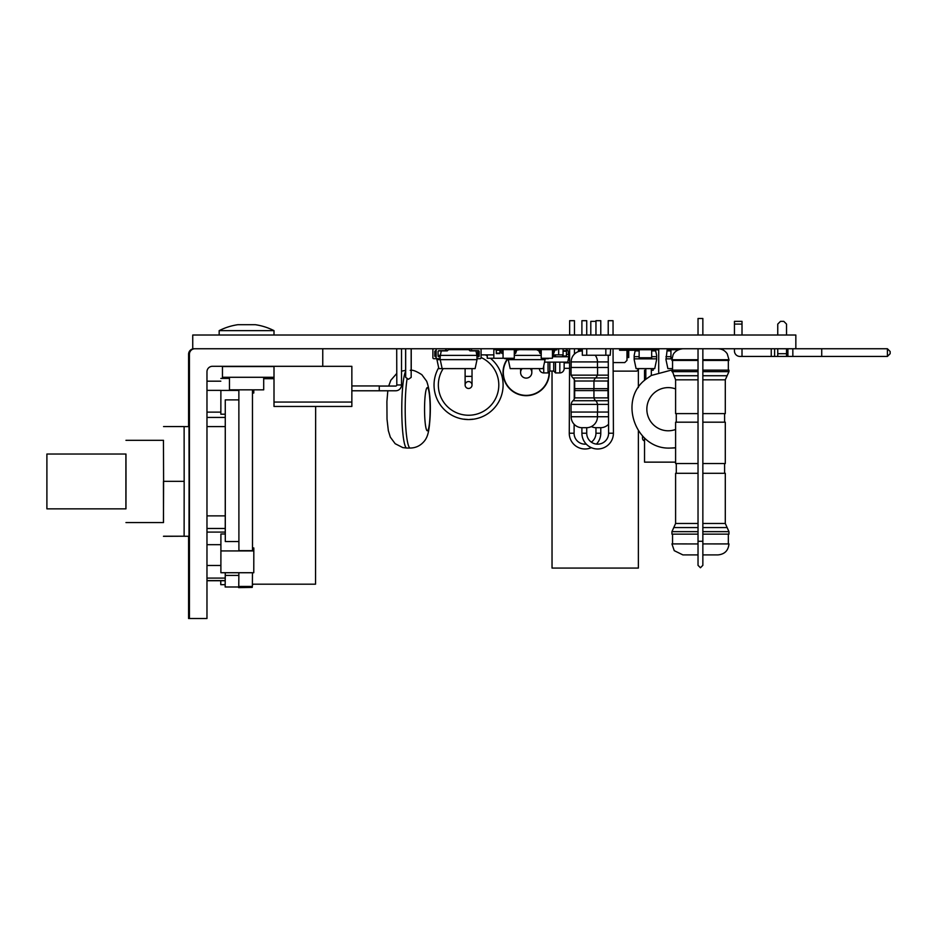 <?xml version="1.0" encoding="UTF-8"?>
<svg xmlns="http://www.w3.org/2000/svg" width="937" height="937" viewBox="0 0 937 937"><rect width="100%" height="100%" fill="white"/><g stroke="black" fill="none" stroke-linecap="round" stroke-linejoin="round"><path stroke-width="1.41" d="M189.051 582.088L189.028 564.976L189.051 582.088M189.333 481.442L189.356 466.087L189.333 481.442M189.333 396.128L189.356 411.484L189.333 396.128M188.63 399.197L188.653 414.552L188.63 399.197M189.344 579.031L189.286 548.332L189.344 579.031M188.724 579.031L188.665 548.332L188.724 579.031M188.946 384.041L188.981 403.261L189.005 384.041M188.595 536.269L188.595 618.514L189.426 618.514L189.426 354.245A5.481 5.481 -90 0 1 194.908 348.751M194.076 348.751A5.481 5.481 90 0 0 188.595 354.245L188.595 426.616M322.761 348.751L322.761 366.297L212.453 366.297A5.481 5.481 90 0 0 206.972 371.79L206.972 618.514L189.426 618.514M192.741 335.024L192.741 348.751L795.841 348.751L795.841 335.024L192.741 335.024M595.955 321.344L590.802 321.344L590.802 335.024M552.034 371.052L552.034 568.068L638.378 568.068L638.378 430.868M638.378 387.531L638.378 369.588M351.855 390.776L387.824 390.776L386.899 401.528L387.016 419.132L388.328 430.61L390.331 437.157L395.18 443.705L402.781 447.593L406.799 448.05A38.85 5.025 -90 0 1 401.774 409.2A38.85 5.025 -90 0 1 405.674 371.321M387.824 390.776L379.262 390.776L395.719 390.776L379.262 390.776L387.824 390.776L379.262 390.776L379.262 385.95L351.855 385.95M274.002 402.067L274.002 406.459L351.855 406.459L351.855 402.067L274.002 402.067L274.002 366.32L351.855 366.32L351.855 402.067M379.262 386.056L395.719 386.056A1.101 1.101 0 0 0 396.808 384.966L401.528 384.966A5.809 5.809 0 0 1 395.719 390.776L379.262 390.776L395.719 390.776M396.808 384.966A1.101 1.101 0 0 1 395.719 386.056A1.101 1.101 0 0 0 396.808 384.966L396.702 348.775L401.528 348.775L401.528 384.966M274.002 366.543L222.456 366.543L222.456 377.283L274.002 377.283M742.01 348.751L742.01 356.435L739.925 356.435A5.481 5.481 0 0 1 734.444 350.953L734.444 348.751L734.444 350.953M742.01 356.435L887.409 356.435L887.409 348.751L890.15 351.492L890.15 353.694L887.409 356.435M786.53 356.435L786.53 353.694L777.757 353.694L777.757 356.435M777.757 335.024L777.757 324.085L780.498 321.344L783.789 321.344L786.53 324.085L786.53 335.024M786.53 348.751L786.53 353.694M742.01 335.024L742.01 321.344L734.444 321.344L734.444 324.085L742.01 324.085M734.444 324.085L734.444 335.024L734.444 324.085M777.757 348.751L777.757 353.694M771.245 348.751L771.245 356.435M774.606 348.751L774.606 356.435M787.912 348.751L787.912 356.435M792.843 348.751L792.843 356.435M887.409 348.751L821.726 348.751L821.726 356.435M821.726 348.751L795.841 348.751M578.434 351.586L578.434 348.751M539.419 368.616A4.322 4.322 0 0 0 543.741 372.926L543.741 365.887M564.121 362.139A4.322 4.322 0 0 1 564.144 362.56L564.144 368.604A4.322 4.322 0 0 1 559.822 372.926L555.512 372.926L553.72 371.052L549.843 371.052L548.051 372.926L543.741 372.926M518.735 349.618L518.735 348.751M569.579 362.842L564.144 362.842M569.555 368.323L564.144 368.323M639.034 368.616L636.844 371.122L613.138 371.122M628.727 350.251L635.263 350.251M635.333 349.923L632.018 349.923L632.018 348.751M628.727 348.751L628.727 357.524L627.169 357.524L627.708 349.923L619.954 349.923L619.954 348.751M619.626 348.751L619.626 350.251L626.982 350.251L626.982 360.382L624.78 362.572L613.103 362.572M591.341 447.663A15.753 15.753 0 0 1 569.263 433.21L569.637 348.751M586.246 444.091A10.928 10.928 0 0 1 574.088 433.234L574.135 424.25M591.341 426.581A10.963 10.963 0 0 0 595.955 427.705L600.781 427.705L600.781 433.222A15.753 15.753 0 0 1 596.436 444.091M595.955 427.705L595.955 433.222A10.928 10.928 0 0 1 591.341 442.147M595.955 335.024L595.955 320.688L600.781 320.688L600.781 335.024M569.637 335.024L569.637 320.688L574.463 320.688L574.463 335.024M600.781 427.705A10.963 10.963 0 0 0 608.546 424.25M608.441 399.092A5.481 5.481 0 0 1 608.008 397.874L574.674 397.874A5.481 5.481 0 0 1 572.987 400.731A5.481 5.481 0 0 0 571.172 404.386M607.855 388.679L607.855 390.612M607.961 381.008A5.481 5.481 0 0 1 608.347 379.754M574.674 397.874L574.674 390.612L608.008 390.612L608.008 397.874M593.941 381.008L608.008 381.008L608.008 388.679L574.674 388.679L574.674 381.008L593.941 381.008L593.941 388.679M574.24 399.092L574.322 379.754M574.44 354.081L574.463 348.763L572.05 348.751M608.5 412.057L571.055 412.057L571.055 404.386L597.572 404.386L597.572 412.057M608.464 404.386L597.572 404.386M608.3 367.48L571.055 367.48L571.055 375.151L608.336 375.151M597.466 412.057L597.466 416.742A10.963 10.963 0 0 1 586.726 427.705L581.9 427.705L581.9 433.222A15.753 15.753 0 0 0 597.654 448.987A15.753 15.753 0 0 0 613.419 433.21L613.044 348.751M586.726 427.705L586.726 433.222A10.928 10.928 0 0 0 597.654 444.161A10.928 10.928 0 0 0 608.593 433.234L608.242 355.228M586.738 350.953A10.963 10.963 0 0 0 586.726 350.953L586.714 355.228L610.221 355.228L610.631 348.751M582.322 350.953L581.9 348.751M586.726 335.024L586.726 320.688L581.9 320.688L581.9 335.024M613.044 335.024L613.044 320.688L608.218 320.688L608.218 335.024M581.9 427.705A10.963 10.963 0 0 1 571.148 416.742L571.148 412.057M608.441 400.731L595.639 400.731A5.481 5.481 0 0 1 597.455 404.386M572.987 400.731L595.639 400.731A5.481 5.481 0 0 1 593.941 397.874L593.941 390.612M574.814 388.679L574.814 390.612M593.8 388.679L593.8 390.612M593.894 381.008A5.481 5.481 0 0 1 595.639 377.927L572.987 377.927A5.481 5.481 0 0 1 574.721 381.008M571.312 375.151A5.481 5.481 0 0 0 572.987 377.927M597.302 375.151A5.481 5.481 0 0 1 595.639 377.927L608.347 377.927M608.277 361.916L571.148 361.916L571.148 367.48M595.194 355.228A10.963 10.963 0 0 1 597.466 361.916L597.466 367.48M571.148 361.916A10.963 10.963 0 0 1 581.9 350.953M597.572 367.48L597.572 375.151M530.26 368.616A5.61 5.61 0 0 1 526.207 378.115A5.61 5.61 0 0 0 531.818 372.504L531.818 368.616M549.082 371.848A22.886 22.886 0 0 1 505.722 382.694A22.886 22.886 0 0 1 507.948 358.707M549.375 371.532A23.191 23.191 0 0 1 505.5 382.94A23.191 23.191 0 0 1 507.573 358.707M520.597 368.616L520.597 372.504A5.61 5.61 0 0 0 526.207 378.115A5.61 5.61 0 0 1 522.155 368.616M468.57 381.57A3.455 3.455 0 0 0 465.115 385.025A3.455 3.455 0 0 0 468.57 388.468A3.455 3.455 0 0 1 465.115 385.025A3.455 3.455 0 0 1 468.57 381.57A3.455 3.455 0 0 1 472.025 385.025A3.455 3.455 0 0 1 468.57 388.468A3.455 3.455 0 0 0 472.025 385.025L472.025 368.616M473.185 419.249L472.447 419.343A34.54 34.54 0 0 1 464.705 419.343L464.19 419.272A34.54 34.54 0 0 1 463.967 419.249A34.54 34.54 0 0 1 438.668 367.749M464.705 419.343L464.19 419.249A34.54 34.54 0 0 1 463.967 419.249L463.967 419.144A34.423 34.423 0 0 0 467.376 419.425L467.376 419.542M467.013 419.518L466.228 419.483M465.958 419.46L464.834 419.354M490.402 358.25A34.54 34.54 0 0 1 472.962 419.272L472.447 419.343M469.765 419.542L469.765 419.425A34.423 34.423 0 0 0 472.962 419.167M485.448 354.889A34.54 34.54 0 0 1 487.263 355.978M628.727 349.958L629.102 348.869L631.714 348.775L631.714 350.075L630.027 350.251M562.727 354.889L562.727 356.552L566.44 356.552L566.44 348.775L563.067 348.775M563.067 350.672L566.44 350.672M552.455 356.763L568.864 356.763L567.986 350.309L566.44 350.309M544.538 362.139L567.728 362.139L568.864 356.763M568.853 354.385L566.44 354.385M552.455 356.552L555.477 356.552L555.477 354.889M436.771 358.707L433.843 358.707A0.949 0.949 0 0 1 432.882 357.758L432.882 349.724A0.949 0.949 0 0 1 433.843 348.775L442.381 348.775M436.173 350.672L435.74 350.672A0.949 0.949 0 0 0 434.791 351.633L434.791 355.861A0.949 0.949 0 0 0 435.74 356.81L436.173 356.81M477.788 356.81L477.788 350.672M475.539 350.895A0.949 0.949 0 0 0 474.942 350.672M442.135 368.616L438.856 368.616L436.947 359.644L477.015 359.644L475.118 368.616L442.135 368.616L440.062 358.848L440.331 355.381L438.083 355.381M445.672 349.653L446.352 349.653M438.422 350.895L447.218 350.895L448.565 349.653L468.687 349.653L470.034 350.895L475.961 350.895L476.921 355.381L440.331 355.381L441.292 350.895M436.947 359.644L436.771 358.637M670.939 348.775L682.206 348.775L670.939 348.775L670.939 358.707L671.981 358.707M672.555 368.616L667.882 368.616L665.973 359.644L667.191 349.653L670.939 349.653M671.97 358.848L665.973 358.848M670.939 356.657L665.973 356.657M670.939 350.895L666.933 350.895M651.66 357.758L639.139 357.758L639.139 358.707L651.66 358.707L651.66 348.775L639.139 348.775L639.139 349.724L651.66 349.724M639.139 357.758L639.139 349.724M639.139 349.653L635.391 349.653L634.173 355.381L634.173 359.644L636.082 368.616L654.717 368.616L656.626 359.644L656.626 355.381L655.408 349.653L651.66 349.653M635.134 350.895L639.139 350.895M651.66 350.895L655.666 350.895M634.173 358.848L656.626 358.848M634.173 356.657L639.139 356.657M651.66 356.657L656.626 356.657M639.139 348.775L651.66 348.775M508.112 358.707L505.172 358.707A0.949 0.949 0 0 1 504.364 358.25M539.63 349.735L539.63 348.775L548.168 348.775A0.949 0.949 0 0 1 549.117 349.618M548.977 358.25A0.949 0.949 0 0 1 548.168 358.707L545.24 358.707M504.235 349.618A0.949 0.949 0 0 1 505.172 348.775L513.722 348.775L513.722 349.618M539.138 368.616L510.185 368.616L508.276 359.644L545.065 359.644L543.155 368.616L539.138 368.616M541.223 355.381L514.296 355.381M536.971 349.876L538.904 350.895M540.087 350.895L541.223 350.895M518.676 349.653L536.842 349.747M514.296 350.895L515.174 350.895M545.24 358.25L545.065 359.644M508.276 359.644L508.112 358.25M541.223 350.672L540.005 350.672M437.122 358.707L440.062 358.707L437.122 358.707A0.949 0.949 0 0 1 436.173 357.758L436.173 349.724A0.949 0.949 0 0 1 437.122 348.775L445.672 348.775L445.672 350.672L439.031 350.672A0.949 0.949 0 0 0 438.083 351.633L438.083 355.861A0.949 0.949 0 0 0 439.031 356.81L440.062 356.81M478.221 350.672A0.949 0.949 0 0 1 479.182 351.633A0.949 0.949 0 0 0 478.221 350.672L471.58 350.672L471.58 348.775L480.131 348.775A0.949 0.949 0 0 1 481.079 349.724L481.079 357.758A0.949 0.949 0 0 1 480.131 358.707L477.191 358.707L480.131 358.707M479.182 355.861A0.949 0.949 0 0 1 478.221 356.81A0.949 0.949 0 0 0 479.182 355.861L479.182 351.633M438.083 355.861A0.949 0.949 0 0 0 439.031 356.81M439.031 350.672A0.949 0.949 0 0 0 438.083 351.633M481.079 357.758L481.079 349.724M478.221 356.81L477.191 356.81M436.173 357.758L436.173 349.724M476.921 355.381L477.015 359.644M515.432 349.876L514.296 349.876M516.334 348.775L513.722 348.775M508.123 348.775L504.586 348.986M496.294 349.618L493.834 349.618L493.834 358.25L514.296 358.25L514.296 349.618L503.064 349.618L503.064 358.25M501.424 349.618L503.064 349.618M499.925 353.577L499.925 349.876L496.294 349.876L496.294 353.577L499.925 353.577M498.683 349.876L498.683 348.775L496.294 348.775L496.294 349.876M581.9 349.618L579.371 349.618L579.371 351.305M555.149 349.876L553.357 353.577L552.479 353.577L552.479 352.488L553.954 348.892L556.836 348.775L556.836 349.876L554.809 349.993M540.028 353.46L538.634 350.215L536.842 349.876L536.842 348.775L539.384 349.126L541.199 352.464L541.199 353.554L540.028 353.46M541.223 358.25L552.455 358.25L552.455 349.618L541.223 349.618L541.223 358.25M553.041 352.066L553.755 349.196M554.61 350.286L553.896 353.167M516.99 349.876L515.198 353.577L514.319 353.577L514.319 352.488L515.795 348.892L518.676 348.775L518.676 349.876L516.65 349.993L515.737 353.167M498.683 348.775L501.225 349.126L503.04 352.464L503.04 353.554L501.869 353.46L499.971 349.876M514.881 352.066L515.596 349.196M487.263 354.889L487.263 358.25L493.834 358.25M628.868 348.751L628.868 349.454M582.322 348.751L582.322 355.228L586.714 355.228L586.738 348.751M605.841 348.751L605.841 355.228L605.817 348.751M552.455 354.889L558.663 354.889L558.663 348.751L558.686 354.889L563.067 354.889L563.067 348.751M524.205 348.751L524.205 349.653M528.597 348.751L528.597 349.653M552.104 348.751L552.104 349.618M528.62 348.751L528.62 349.653M446.352 348.751L446.352 350.895M450.744 348.751L450.744 349.653L450.767 348.751M469.859 348.751L469.859 350.743L469.847 348.751M477.788 354.889L479.182 354.889M503.86 348.751L503.86 349.618M481.079 354.889L493.834 354.889M651.32 368.616L651.32 375.444L645.816 379.274L645.816 368.616M671.934 370.361L670.927 370.338A38.85 38.522 90 0 1 671.934 370.361A38.85 38.522 -90 0 0 670.482 370.338L651.32 375.456M405.674 348.751L405.674 377.388L408.427 379.274L411.167 377.412L411.167 348.751M644.527 440.929A2.741 2.741 0 0 1 642.513 438.282A2.741 2.741 0 0 0 644.527 440.929A2.741 2.741 0 0 1 642.513 438.282L642.513 436.033M645.816 375.737L644.527 375.737L644.527 380.399M644.527 438.001L644.527 462.14L675.6 462.14M644.527 375.737L644.527 370.244L645.816 370.244M653.206 368.616L653.206 370.244L651.32 370.244M658.734 348.751L658.688 372.188M658.688 349.852L655.443 349.852M653.253 348.751L653.253 349.653M702.855 335.024L702.855 318.486L698.03 318.486L698.03 335.024M698.03 554.903L682.897 554.903L698.03 554.903L698.03 565.339L700.443 567.752L702.855 565.339L702.855 348.751M698.03 531.654L671.934 531.654L671.934 534.149L698.03 534.149M698.03 379.825L675.6 379.825L675.6 413.604L698.03 413.604M698.03 359.726L671.934 359.726L671.934 360.429L698.03 360.429M698.03 370.127L671.934 370.127L675.6 379.825M671.934 543.905L698.03 543.94L671.934 543.905L674.242 550.663L682.897 554.903M698.03 422.189L675.6 422.189L675.6 463.534L698.03 463.534M698.03 473.29L675.6 473.29L675.6 523.478L671.934 531.654M702.855 413.604L725.297 413.604L725.297 379.825L702.855 379.825M702.855 463.534L725.297 463.534L725.297 422.189L702.855 422.189M702.855 523.478L725.297 523.478L725.297 473.29L702.855 473.29M702.855 534.149L728.963 534.149L728.963 531.654L702.855 531.654M728.963 543.905L702.855 543.905L728.963 543.94C728.307 550.605 724.652 554.259 717.988 554.903L702.855 554.903M702.855 360.429L728.963 360.429L728.963 359.726L702.855 359.726M702.855 371.638L728.963 371.638L728.963 370.127L702.855 370.127M315.652 406.459L315.546 584.184L252.416 584.184M220.921 550.933L220.886 572.73L220.898 533.996L220.921 550.933L253.822 550.933L253.822 547.958L252.51 547.958M220.886 572.73L253.775 572.73L253.822 550.933M125.909 454.023L125.909 508.85M46.897 454.023L125.956 454.023L125.991 479.205L125.956 508.85L46.897 508.85L46.897 454.023L46.897 508.85M220.886 390.413L220.851 414.213L220.886 390.413L238.865 390.413L238.865 399.888L225.267 399.888L225.243 533.996M225.243 572.73L225.161 586.984L238.759 586.984L238.853 576.595L238.771 585.801M220.898 533.996L225.278 533.996L225.302 541.539L238.9 541.539L238.912 550.651L252.498 550.651L252.463 389.851M252.475 393.036L253.775 393.036L253.775 389.851M220.839 378.431L229.471 378.431M252.463 390.413L253.775 390.413M238.912 550.651L238.865 390.413M220.745 580.729L220.769 584.676L225.161 584.676M252.416 584.676L253.669 584.184M220.769 584.676L220.781 580.729M238.865 573.104L238.853 576.595M238.865 399.888L238.9 541.539M238.642 587.405L252.24 587.405L252.24 586.433M238.783 586.433L252.381 586.433L252.463 572.73M238.63 587.616L252.24 587.405M225.267 399.888L225.302 541.539M225.196 378.431L225.208 377.283L225.22 378.431M238.865 575.412L225.267 575.412L225.161 586.984M225.267 572.73L225.267 575.412M184.074 536.269L189.005 536.269L189.087 481.36L189.005 426.616L184.12 426.616M163.448 481.501L163.506 522.565L125.956 522.565M163.46 536.315L184.12 536.222L184.167 481.349L163.6 481.349L163.448 522.565M184.12 536.222L163.553 536.222M163.448 440.32L163.6 481.349M184.167 481.349L184.12 426.569L163.553 426.569M219.164 330.644L274.002 330.644A60.401 60.401 0 0 0 255.356 324.706L237.811 324.706A60.401 60.401 0 0 0 219.164 330.644L219.164 335.024L219.164 330.644A60.401 60.401 0 0 1 237.811 324.706M229.471 389.851L229.471 377.283L229.471 389.851L263.695 389.851L263.695 377.283M188.595 354.245L189.426 354.245M548.051 372.926L548.051 362.139M549.808 371.064L549.808 362.139M548.086 372.914L548.086 362.139M549.843 371.052L549.843 362.139M553.72 371.052L553.72 362.139M553.755 371.064L553.755 362.139M559.822 372.926L559.822 362.139M555.512 372.926L555.512 362.139M555.477 372.914L555.477 362.139M595.955 433.222L600.781 433.222M574.088 433.234L569.263 433.21M608.511 416.742L571.148 416.742M613.419 433.21L608.593 433.234M581.9 433.222L586.726 433.222M465.115 368.616L465.115 376.381L472.025 376.381M481.079 357.512A30.218 30.218 0 0 1 468.57 415.243A30.218 30.218 0 0 1 443.189 368.616M477.788 356.236A30.218 30.218 0 0 1 478.83 356.599M566.44 356.001L562.727 356.001M563.067 351.223L566.44 351.223M555.477 356.001L552.455 356.001M670.939 349.724L678.388 349.724M672.11 357.758L670.939 357.758M514.296 350.286L515.327 350.286M496.294 350.286L499.925 350.286M499.925 353.167L496.294 353.167M670.927 448.05L675.6 447.769A38.85 38.522 90 0 1 670.927 448.05L670.482 448.05A38.85 38.522 -90 0 0 675.6 447.71M675.6 429.474A21.586 21.399 90 0 1 646.846 409.2A21.586 21.399 90 0 1 675.6 388.925M407.056 379.04A38.85 5.025 90 0 0 405.194 409.2A38.85 5.025 90 0 0 410.219 448.05C415.255 447.945 419.518 446.129 422.997 442.604C427.916 437.708 429.146 431.594 430.118 416.86C430.891 401.645 429.755 389.769 426.675 381.23L421.837 374.695C416.239 371.122 412.374 369.67 410.219 370.338M427.342 387.613A21.586 2.788 -90 0 1 430.13 409.2A21.586 2.788 -90 0 1 427.342 430.786A21.586 2.788 -90 0 1 424.555 409.2A21.586 2.788 -90 0 1 427.342 387.613M698.03 348.751L698.03 541.293L702.855 541.293M698.03 527.566L673.773 527.566M725.297 523.478L727.124 527.566L702.855 527.566M728.963 371.638L727.124 375.737L702.855 375.737M698.03 371.638L671.934 371.638M698.03 375.737L673.773 375.737M698.03 523.478L675.6 523.478M220.839 412.128L206.972 412.128M220.827 390.366L206.972 390.366M225.267 426.604L206.972 426.604M225.29 515.877L206.972 515.877M225.278 528.48L206.972 528.48M225.243 532.087L206.972 532.087M220.863 544.678L206.972 544.678M220.863 565.479L206.972 565.479M225.231 578.082L206.972 578.082M225.208 580.589L206.972 580.589M465.115 376.381L465.115 385.025M670.482 448.05C635.591 449.971 617.764 400.076 645.816 379.274M411.226 370.373L411.226 348.751M406.799 448.05L410.219 448.05M405.674 370.373L401.528 371.146M396.702 373.512L390.799 380.281L388.703 386.056M405.616 370.384L405.616 348.751M727.124 375.737L725.297 379.825M671.934 359.726L673.012 354.971C672.93 354.994 674.827 349.642 682.897 348.751M728.342 370.127L728.342 360.429M728.342 543.905L728.342 534.149M724.606 473.29L724.606 463.534M724.606 422.189L724.606 413.604M698.03 541.293L698.03 565.339M676.291 422.189L676.291 413.604M676.291 473.29L676.291 463.534M672.555 543.905L672.555 534.149M672.555 370.127L672.555 360.429M728.963 359.726L727.253 353.846C725.027 350.567 721.947 348.869 717.988 348.751M727.124 527.566L728.963 531.654M163.506 440.32L125.956 440.32M225.255 417.422L206.972 417.422M225.196 580.729L206.972 580.729M220.827 381.183L206.972 381.183M220.851 414.213L225.243 414.213M274.002 378.689L263.695 378.689M274.002 335.024L274.002 330.644"/></g></svg>
